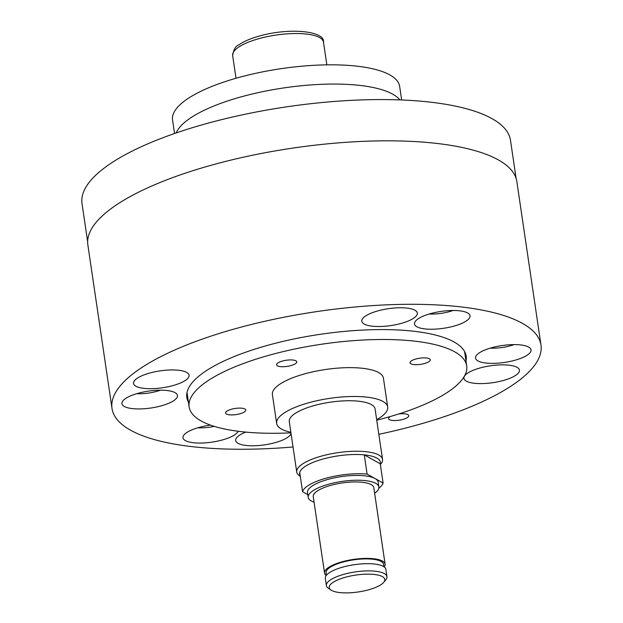 <?xml version="1.0" encoding="UTF-8"?>
<svg xmlns="http://www.w3.org/2000/svg" width="623" height="623" viewBox="0 0 623 623"><rect width="100%" height="100%" fill="white"/><g stroke="black" fill="none" stroke-linecap="round" stroke-linejoin="round"><path stroke-width="0.93" d="M290.941 432.845A140.292 42.644 -8.4 0 1 189.127 406.889A140.292 42.644 -8.4 0 1 271.184 354.674A140.292 42.644 -8.4 0 1 466.705 365.896A140.292 42.644 -8.4 0 1 384.648 418.111A140.292 42.644 -8.4 0 1 376.736 420.175M290.863 432.284A56.117 17.055 -8.4 0 1 276.659 423.438L272.399 394.593A56.117 17.055 -8.4 0 1 305.223 373.707A56.117 17.055 -8.4 0 1 383.433 378.192L387.693 407.045A56.117 17.055 -8.4 0 1 376.658 419.614M276.659 423.438A56.117 17.055 -8.4 0 1 309.483 402.551A56.117 17.055 -8.4 0 1 387.693 407.045M296.735 472.055L289.282 421.576A43.361 13.176 -8.4 0 1 314.638 405.433A43.361 13.176 -8.4 0 1 375.077 408.906L382.53 459.392A43.361 13.176 171.6 0 0 322.099 455.919A43.361 13.176 171.6 0 0 296.735 472.055A43.361 13.176 171.6 0 0 299.593 475.886L300.294 476.354M380.365 464.532L380.902 463.878A43.361 13.176 171.6 0 0 382.53 459.392M300.185 475.629A40.814 12.405 -8.4 0 1 323.485 458.902A40.814 12.405 -8.4 0 1 380.256 463.8L383.098 483.035L375.108 478.565A35.713 10.856 171.6 0 0 334.668 477.786A35.713 10.856 171.6 0 0 307.497 492.575L308.206 497.388A35.713 10.856 171.6 0 0 311.259 500.962A35.713 10.856 171.6 0 0 314.07 502.169M416.016 358.957A10.202 3.099 -8.4 0 1 430.236 359.775A10.202 3.099 -8.4 0 1 424.271 363.575A10.202 3.099 -8.4 0 1 410.051 362.757A10.202 3.099 -8.4 0 1 416.016 358.957M277.437 365.833A10.202 3.099 -8.4 0 1 276.565 364.813A10.202 3.099 -8.4 0 1 284.329 360.585A10.202 3.099 -8.4 0 1 295.878 360.81A10.202 3.099 -8.4 0 1 296.75 361.831A10.202 3.099 -8.4 0 1 288.986 366.059A10.202 3.099 -8.4 0 1 277.437 365.833M239.816 413.82A10.202 3.099 -8.4 0 1 225.596 413.01A10.202 3.099 -8.4 0 1 231.561 409.21A10.202 3.099 -8.4 0 1 245.781 410.027A10.202 3.099 -8.4 0 1 239.816 413.82M291.058 433.616A28.058 8.527 -8.4 0 1 267.789 444.331A28.058 8.527 -8.4 0 1 238.064 443.319A28.058 8.527 -8.4 0 1 235.665 440.508A28.058 8.527 -8.4 0 1 245.805 432.113M480.333 367.889A28.058 8.527 -8.4 0 1 519.434 370.132A28.058 8.527 -8.4 0 1 503.026 380.575A28.058 8.527 -8.4 0 1 463.925 378.332A28.058 8.527 -8.4 0 1 480.333 367.889M364.206 324.053A28.058 8.527 -8.4 0 1 361.807 321.242A28.058 8.527 -8.4 0 1 383.161 309.615A28.058 8.527 -8.4 0 1 414.934 310.231A28.058 8.527 -8.4 0 1 417.324 313.042A28.058 8.527 -8.4 0 1 395.979 324.661A28.058 8.527 -8.4 0 1 364.206 324.053M172.657 385.668A28.058 8.527 -8.4 0 1 133.556 383.418A28.058 8.527 -8.4 0 1 149.964 372.975A28.058 8.527 -8.4 0 1 189.073 375.225A28.058 8.527 -8.4 0 1 172.657 385.668M293.028 446.987A216.812 65.898 -8.4 0 1 112.008 408.447L87.866 244.979A216.812 65.898 -8.4 0 1 214.678 164.285A216.812 65.898 -8.4 0 1 516.849 181.628L540.982 345.103A216.812 65.898 -8.4 0 1 414.17 425.797A216.812 65.898 -8.4 0 1 378.823 434.317M112.008 408.447A216.812 65.898 -8.4 0 1 238.819 327.753A216.812 65.898 -8.4 0 1 540.982 345.103M398.494 414.038A10.202 3.099 -8.4 0 1 406.866 414.209A10.202 3.099 -8.4 0 1 402.824 419.45A10.202 3.099 -8.4 0 1 391.143 420.237A10.202 3.099 -8.4 0 1 390.037 416.694A10.202 3.099 -8.4 0 1 390.317 416.514M188.411 402.037A141.187 42.909 -8.4 0 1 186.83 397.404A141.187 42.909 -8.4 0 1 269.401 344.854A141.187 42.909 -8.4 0 1 466.168 356.154A141.187 42.909 -8.4 0 1 465.988 361.052M528.654 347.081A28.058 8.527 -8.4 0 1 531.045 349.892A28.058 8.527 -8.4 0 1 509.7 361.511A28.058 8.527 -8.4 0 1 477.927 360.896A28.058 8.527 -8.4 0 1 475.536 358.085A28.058 8.527 -8.4 0 1 496.881 346.466A28.058 8.527 -8.4 0 1 528.654 347.081M238.22 431.272A28.058 8.527 -8.4 0 1 214.522 441.707A28.058 8.527 -8.4 0 1 185.366 440.593A28.058 8.527 -8.4 0 1 182.975 437.782A28.058 8.527 -8.4 0 1 210.481 425.104M467.624 312.956A28.058 8.527 -8.4 0 1 470.015 315.768A28.058 8.527 -8.4 0 1 448.669 327.387A28.058 8.527 -8.4 0 1 416.896 326.779A28.058 8.527 -8.4 0 1 414.505 323.968A28.058 8.527 -8.4 0 1 435.851 312.341A28.058 8.527 -8.4 0 1 467.624 312.956M175.063 392.654A28.058 8.527 -8.4 0 1 177.462 395.465A28.058 8.527 -8.4 0 1 156.108 407.084A28.058 8.527 -8.4 0 1 124.343 406.476A28.058 8.527 -8.4 0 1 121.944 403.665A28.058 8.527 -8.4 0 1 143.29 392.038A28.058 8.527 -8.4 0 1 175.063 392.654M399.857 99.898A114.788 34.888 171.6 0 0 392.692 94.166A114.788 34.888 171.6 0 0 272.508 89.767A114.788 34.888 171.6 0 0 176.239 132.917M401.648 99.968L399.655 86.433A114.788 34.888 171.6 0 0 389.858 74.931A114.788 34.888 171.6 0 0 259.877 72.424A114.788 34.888 171.6 0 0 172.548 119.966L174.541 133.501M383.947 566.782L383.589 564.368A29.079 8.839 171.6 0 0 381.112 561.455A29.079 8.839 171.6 0 0 348.187 560.817A29.079 8.839 171.6 0 0 326.055 572.864L326.413 575.278M384.22 566.977A30.613 9.306 171.6 0 0 385.107 564.142A30.613 9.306 171.6 0 0 382.491 561.082A30.613 9.306 171.6 0 0 347.836 560.412A30.613 9.306 171.6 0 0 324.544 573.09A30.613 9.306 171.6 0 0 326.211 575.543M385.107 564.142L373.816 487.7A30.613 9.306 171.6 0 0 371.207 484.632A30.613 9.306 171.6 0 0 336.545 483.962A30.613 9.306 171.6 0 0 313.252 496.64L324.544 573.09M374.633 493.229A35.713 10.856 171.6 0 0 378.862 486.952A35.713 10.856 171.6 0 0 375.817 483.378A35.713 10.856 171.6 0 0 335.376 482.591A35.713 10.856 171.6 0 0 308.206 497.388M383.729 582.326L385.801 579.818A30.613 9.306 171.6 0 0 386.953 576.649A30.613 9.306 171.6 0 0 384.336 573.581A30.613 9.306 171.6 0 0 349.682 572.911A30.613 9.306 171.6 0 0 326.39 585.589A30.613 9.306 171.6 0 0 328.407 588.291L331.117 590.098A28.058 8.527 -8.4 0 1 346.333 576.999A28.058 8.527 -8.4 0 1 382.39 576.61A28.058 8.527 -8.4 0 1 383.729 582.326A28.058 8.527 -8.4 0 1 358.98 591.85A28.058 8.527 -8.4 0 1 331.662 590.433A28.058 8.527 -8.4 0 1 331.117 590.098M386.953 576.649L385.886 569.43A30.613 9.306 171.6 0 0 383.277 566.369A30.613 9.306 171.6 0 0 348.615 565.7A30.613 9.306 171.6 0 0 325.323 578.378L326.39 585.589M378.862 486.952L378.153 482.14A35.713 10.856 171.6 0 0 375.108 478.565L367.118 474.103L364.276 454.868L380.256 463.8M364.276 454.868A40.814 12.405 171.6 0 0 323.485 458.902A40.814 12.405 171.6 0 0 299.718 472.452L302.56 491.687L307.801 494.615M367.118 474.103A40.814 12.405 171.6 0 0 326.32 478.137A40.814 12.405 171.6 0 0 302.56 491.687M378.807 488.253A40.814 12.405 171.6 0 0 383.098 483.035M516.124 178.505L510.486 140.315A216.563 65.82 171.6 0 0 208.682 122.996A216.563 65.82 171.6 0 0 82.018 203.589L87.656 241.779M236.008 78.272L232.652 55.579A45.915 13.955 -8.4 0 1 259.511 38.486A45.915 13.955 -8.4 0 1 319.576 37.567A45.915 13.955 -8.4 0 1 323.493 42.162L326.849 64.862M466.705 365.896L464.579 351.512M189.127 406.889L187.009 392.506M197.639 427.837A66.318 66.318 0 0 0 214.25 426.35M429.169 314.023A66.318 66.318 0 0 0 453.1 310.488M136.608 393.72A66.318 66.318 0 0 0 160.547 390.185M490.2 348.14A66.318 66.318 0 0 0 514.131 344.605M232.652 55.579C233.578 49.544 235.619 46.001 238.773 44.965C243.811 41.375 250.89 38.338 260.017 35.854C290.988 27.287 325.214 31.314 323.493 42.162"/></g></svg>
